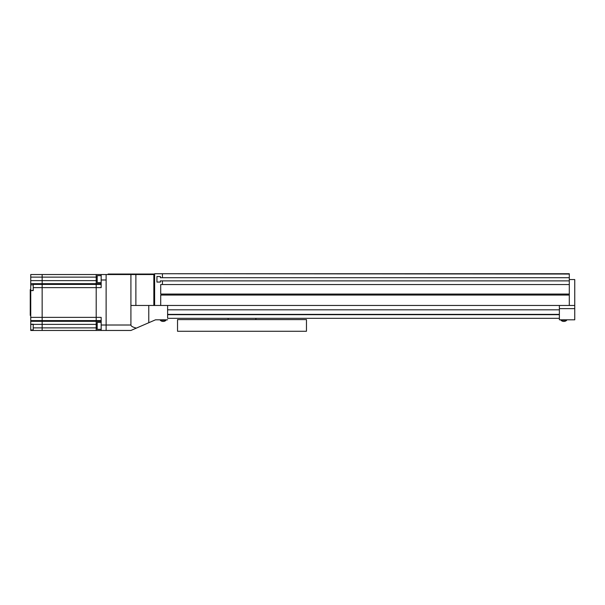 <?xml version="1.0" encoding="UTF-8"?>
<svg xmlns="http://www.w3.org/2000/svg" width="605" height="605" viewBox="0 0 605 605"><rect width="100%" height="100%" fill="white"/><g stroke="black" fill="none" stroke-linecap="round" stroke-linejoin="round"><path stroke-width="0.91" d="M154.623 274.534L153.844 274.534L153.844 305.472L130.914 305.472L130.914 325.014L106.125 325.014L106.125 330.466L130.914 330.466L136.352 328.114C132.775 327.176 130.967 326.148 130.914 325.014M569.297 274.035L154.623 273.74L569.297 273.74L569.297 305.472L153.844 305.472M33.222 290.4L30.749 290.597L33.222 290.597L33.222 283.639L30.749 283.639L30.749 274.534L42.153 274.534L42.153 330.466L96.203 330.466L96.203 274.534L153.844 274.534M106.125 274.534L106.125 330.466L96.203 330.466L96.203 274.534L42.153 274.534L42.153 330.466L33.222 330.466L33.222 324.22L30.749 324.22L30.749 330.466L33.222 330.466M136.352 328.114L155.515 319.811L167.615 319.811M148.769 305.472L148.769 322.73M569.297 305.472L574.75 305.472L574.75 279.563L569.297 279.563M559.375 305.472L559.375 314.373L559.375 309.82L167.615 309.82L167.615 318.321L559.375 318.321L559.375 319.811L574.75 319.811L574.75 308.633L559.375 308.633M574.75 305.472L574.75 308.633M561.016 320.302A4.076 4.076 0 0 0 566.666 320.302L561.016 320.302L561.016 319.811M566.666 320.302L566.666 319.811M160.325 320.302A4.076 4.076 0 0 0 165.982 320.302L160.325 320.302L160.325 319.811M165.982 320.302L165.982 319.811M162.435 274.035L162.435 277.703L160.37 277.703L160.37 276.515L156.937 276.515L156.937 282.066L160.37 282.066L156.937 282.066M569.297 277.703L162.435 277.703M160.37 276.515L156.937 276.515M160.37 282.066L160.37 280.879L162.435 280.879L162.435 284.547L160.718 284.547L160.718 294.068L161.406 294.068L161.406 295.059L160.718 295.059L160.718 305.472M569.297 280.879L162.435 280.879M569.297 284.547L162.435 284.547M569.297 294.068L161.406 294.068M569.297 295.059L161.406 295.059M167.615 305.472L167.615 309.82M559.375 318.321L559.375 314.373L167.615 314.373M559.375 314.676L167.615 314.676M154.623 273.823L154.623 305.472M108.106 274.534L108.106 274.035L154.623 274.035M30.749 290.4L30.749 283.639M30.749 290.597L30.749 324.22M30.749 317.375L101.164 317.375L101.164 330.466M101.164 274.534L101.164 279.986L106.125 279.986L106.125 325.014L101.164 325.014M101.164 279.986L101.164 287.625L33.222 287.625M30.749 315.394L30.25 315.394L30.25 289.606L30.749 289.606M101.164 329.347L97.193 329.347L97.193 322.404L101.164 322.404M101.164 282.596L97.193 282.596L97.193 275.653L101.164 275.653M177.53 319.606L177.53 331.26L306.47 331.26L306.47 319.606L177.53 319.606M255.885 319.606L255.885 318.321M228.115 319.606L228.115 318.321M130.914 274.534L130.914 305.472M135.875 274.534L135.875 305.472M30.749 277.128L97.193 277.128M30.749 280.622L97.193 280.622M33.222 283.677L101.164 283.677M30.749 320.582L101.164 320.582M30.749 321.323L101.164 321.323M33.222 324.378L97.193 324.378M33.222 327.872L97.193 327.872M33.222 284.418L101.164 284.418M33.222 329.975L30.749 329.975M33.222 284.849L30.749 284.849M33.222 324.416L30.749 324.416"/></g></svg>
